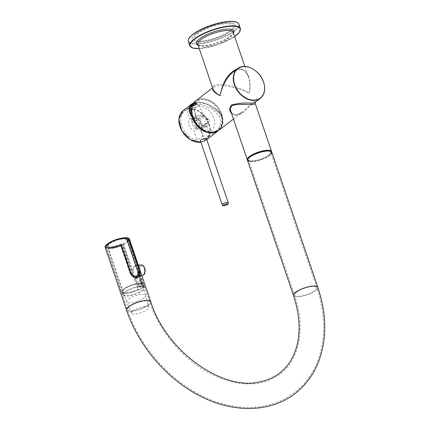 <?xml version="1.0" encoding="UTF-8"?>
<svg xmlns="http://www.w3.org/2000/svg" width="430" height="430" viewBox="0 0 430 430"><rect width="100%" height="100%" fill="white"/><g stroke="black" fill="none" stroke-linecap="round" stroke-linejoin="round"><path stroke-width="0.32" stroke-dasharray="2.15 1.61" d="M141.126 281.854C141.588 283.488 141.309 284.493 140.287 284.864C138.342 283.606 138.218 282.188 139.917 280.607L141.126 281.854M141.212 281.849L140.868 284.665L140.368 284.859C138.605 284.058 138.331 282.704 139.546 280.795L140.003 280.602L141.212 281.849M138.82 289.417A0.779 0.597 -85.3 0 0 138.863 289.53L139.691 289.788L138.777 289.868L137.777 289.508L134.144 278.828L134.837 277.667L135.455 278.124L138.019 285.654L139.933 287.175L140.916 283.418L138.352 275.888C138.202 274.732 138.347 274.517 138.772 275.259L142.411 285.934A10.417 3.021 161.2 0 0 142.529 285.004A10.417 3.021 161.2 0 0 142.491 284.918A10.417 3.021 161.2 0 0 138.309 284.01A10.417 3.021 161.2 0 0 127.774 287.111A10.417 3.021 161.2 0 0 122.781 291.631A10.417 3.021 161.2 0 0 122.808 291.717A10.417 3.021 161.2 0 0 135.848 290.39A10.417 3.021 161.2 0 0 137.777 289.508L138.82 289.417L135.187 278.742L135.488 277.732C133.456 277.613 131.795 276.296 130.5 273.781L120.916 245.621A11.642 3.381 -18.8 0 1 106.323 247.11A11.642 3.381 -18.8 0 1 116.256 240.16A11.642 3.381 -18.8 0 1 128.371 239.607A11.642 3.381 -18.8 0 1 128.419 239.832L138.003 267.998L139.422 274.969C139.062 276.694 137.939 277.56 136.052 277.565C133.875 277.624 132.085 276.345 130.682 273.738L130.5 273.781M143.453 286.885A11.605 3.365 -18.8 0 1 139.691 289.788L138.777 289.868A10.497 3.048 161.2 0 0 142.54 286.966L143.453 286.885L143.486 285.971A0.779 0.333 -98.8 0 0 143.448 285.842L139.815 275.168L139.401 274.711L139.266 275.474C138.847 276.904 137.858 277.667 136.294 277.769L135.488 277.732L138.068 277.232L139.395 276.038L139.97 274.125L139.739 271.083L129.296 239.79L128.506 239.859L138.095 268.019C138.965 269.868 139.406 272.185 139.422 274.969L139.341 275.802L141.905 283.332L140.895 287.095L139.008 285.568L136.294 277.769M139.815 275.168L138.772 275.259L138.439 274.781L139.401 274.711M139.728 292.303A11.486 3.333 -18.8 0 1 122.803 295.012A11.486 3.333 -18.8 0 1 128.043 289.992A11.486 3.333 -18.8 0 1 139.879 286.466A11.486 3.333 -18.8 0 1 144.539 287.611A11.486 3.333 -18.8 0 1 139.728 292.303M139.471 286.778A10.734 3.117 161.2 0 0 128.613 289.976A10.734 3.117 161.2 0 0 123.464 294.636A10.734 3.117 161.2 0 0 134.66 294.217A10.734 3.117 161.2 0 0 143.781 287.718A10.734 3.117 161.2 0 0 139.471 286.778M136.842 268.385C138.938 273.292 138.137 277.081 136.192 276.512L137.724 276.254L138.788 275.437L139.325 274.007L139.083 271.067L128.715 240.236L127.688 240.322A1.07 0.312 161.2 0 1 127.253 240.22A0.532 0.511 174.2 0 1 127.226 240.096L127.253 240.22A1.07 0.312 161.2 0 0 127.253 240.22L136.842 268.385C141.47 276.275 134.579 281.516 130.118 273.55L120.529 245.385A10.417 3.021 -18.8 0 1 107.484 246.718A10.417 3.021 -18.8 0 1 116.374 240.499A10.417 3.021 -18.8 0 1 127.205 240.004A10.417 3.021 -18.8 0 1 127.248 240.203L136.837 268.363A1.07 0.312 161.2 0 0 136.842 268.385L136.842 268.385A1.07 0.312 161.2 0 0 137.272 268.487L138.605 273.276L138.449 274.899L137.831 275.856L136.364 276.495L134.536 276.345L132.746 275.517L131.542 274.329L121.437 245.148A0.532 0.333 -94.9 0 0 120.981 244.885L120.513 244.998L120.766 246.051L120.857 245.595L120.766 246.051L121.212 245.901L120.9 245.981M131.972 273.528L130.682 273.733L121.099 245.573L121.889 245.503L131.854 274.544L133.918 276.721L136.955 277.517C139.1 276.726 140.153 275.748 140.105 274.587C140.363 274.421 140.341 271.588 139.1 268.003L139.1 268.03C140.546 271.491 140.481 274.27 138.901 276.366C136.084 277.662 133.778 276.716 131.972 273.528L132.268 273.27L122.684 245.111L121.437 245.148M122.808 291.717L107.484 246.718C107.521 247.234 108.742 247.465 111.15 247.422L120.486 244.998C119.519 246.105 119.889 246.433 121.599 245.981L121.867 245.25L121.099 244.837L122.131 244.751A0.532 0.532 0 0 1 122.684 245.111L121.889 245.503A0.532 0.333 85.1 0 1 122.464 245.057L132.268 273.27C133.848 275.845 135.38 276.904 136.864 276.452L134.418 275.915L132.924 274.743L132.053 273.222L131.021 273.308A1.07 0.312 -18.8 0 0 130.118 273.55M143.448 285.842L142.411 285.934L142.54 286.966M250.368 156.73A11.75 3.408 161.2 0 0 248.432 159.724A11.75 3.408 161.2 0 0 260.655 159.165A11.75 3.408 161.2 0 0 270.68 152.145A11.75 3.408 161.2 0 0 262.364 151.596A11.75 3.408 161.2 0 0 250.368 156.73M138.111 267.976L128.387 239.429L138.111 267.976L139.454 273.184L138.261 277.017L136.498 277.667L130.586 273.786L136.901 277.629L139.847 274.259L138.315 267.96L139.116 267.573C141.029 271.808 141.078 275.092 139.261 277.431C135.918 279.075 133.047 277.968 130.655 274.098L121.104 246.03L121.265 245.24L120.862 245.234L130.586 273.786M128.387 239.429A11.75 3.408 161.2 0 0 128.339 239.188A11.75 3.408 161.2 0 0 116.116 239.746A11.75 3.408 161.2 0 0 106.092 246.761A11.75 3.408 161.2 0 0 120.862 245.234M121.072 245.218L131.01 273.819L121.265 245.24A12.287 3.564 161.2 0 1 105.646 246.014M129.516 239.327A12.819 3.72 -18.8 0 1 129.559 239.505L128.903 239.343A12.287 3.564 161.2 0 0 128.237 238.322M128.597 239.408L128.903 239.343M247.986 158.976A12.287 3.564 161.2 0 0 255.286 160.739A12.287 3.564 161.2 0 0 269.164 155.101A12.287 3.564 161.2 0 0 270.577 151.285M197.236 33.986A20.855 6.052 -18.8 0 1 220.595 24.451A20.855 6.052 -18.8 0 1 233.237 27.262A20.855 6.052 -18.8 0 1 215.494 38.308A20.855 6.052 -18.8 0 1 194.699 40.382A20.855 6.052 -18.8 0 1 197.236 33.986M195.607 34.126A22.941 6.654 161.2 0 0 191.882 38.421A22.941 6.654 161.2 0 0 215.688 38.877A22.941 6.654 161.2 0 0 234.269 23.989A22.941 6.654 161.2 0 0 216.672 24.682A22.941 6.654 161.2 0 0 195.607 34.126M190.947 114.133A14.152 10.32 52.4 0 0 206.685 131.929A14.152 10.32 52.4 0 0 214.36 119.932A14.152 10.32 52.4 0 0 203.046 106.882A14.152 10.32 52.4 0 0 191.35 112.047M200.514 123.754L201.632 123.663A5.875 4.284 52.4 0 0 206.378 123.727A5.875 4.284 52.4 0 0 206.916 123.2L208.034 123.104L207.593 121.814A5.875 4.284 52.4 0 0 207.384 118.68L209.055 118.535A8.014 5.843 -127.6 0 1 207.685 125.42A8.014 5.843 -127.6 0 1 196.526 119.621L198.198 119.475A5.875 4.284 52.4 0 0 200.074 122.464L200.514 123.754L194.58 128.333L195.698 128.237A5.875 4.284 52.4 0 0 200.445 128.307A5.875 4.284 52.4 0 0 200.982 127.78L202.1 127.683L201.659 126.388A5.875 4.284 52.4 0 0 199.574 120.266L199.133 118.976L198.015 119.072A5.875 4.284 52.4 0 0 193.269 119.002A5.875 4.284 52.4 0 0 192.731 119.529L191.619 119.626L192.059 120.916L196.397 117.567A5.875 4.284 52.4 0 0 196.607 120.701L198.198 119.475M221.541 116.788A17.625 12.852 52.4 0 0 207.448 100.539A17.625 12.852 52.4 0 0 192.882 106.973A17.625 12.852 52.4 0 0 196.956 123.577A17.625 12.852 52.4 0 0 211.985 131.731A17.625 12.852 52.4 0 0 221.541 116.788M209.749 135.31L206.631 126.157A8.014 5.843 -127.6 0 1 206.094 126.646A8.014 5.843 -127.6 0 1 199.95 126.732L203.062 135.885A17.415 12.696 -127.6 0 0 209.749 135.31L203.96 139.772A17.415 12.696 52.4 0 0 206.045 138.557A17.415 12.696 52.4 0 0 208.453 122.104A17.415 12.696 52.4 0 0 193.543 109.188L196.66 118.341L202.449 113.875A8.014 5.843 -127.6 0 1 207.464 119.76L209.055 118.535M207.464 119.76L205.793 119.906A5.875 4.284 52.4 0 0 203.917 116.917L203.476 115.622L202.358 115.718A5.875 4.284 52.4 0 0 197.612 115.654A5.875 4.284 52.4 0 0 197.074 116.175L195.956 116.272L196.397 117.567M207.384 118.68L205.793 119.906M196.526 119.621L194.935 120.846A8.014 5.843 -127.6 0 1 195.768 114.455L189.979 118.916L186.862 109.768A17.415 12.696 52.4 0 0 184.776 110.983A17.415 12.696 52.4 0 0 182.368 127.441A17.415 12.696 52.4 0 0 197.273 140.352L194.161 131.198A8.014 5.843 -127.6 0 1 189.979 118.916M199.95 126.732L194.161 131.198M206.631 126.157L200.842 130.623L203.96 139.772M196.66 118.341A8.014 5.843 -127.6 0 1 200.842 130.623M196.607 120.701L194.935 120.846M192.059 120.916A5.875 4.284 52.4 0 0 194.14 127.038L194.58 128.333M200.074 122.464L194.14 127.038M195.043 103.958L195.537 103.517L195.043 103.958C195.827 104.415 195.204 104.893 193.172 105.398L192.812 105.855L191.087 105.866A3.311 0.962 -18.8 0 1 190.485 105.549A3.311 0.962 -18.8 0 1 193.312 103.576A3.311 0.962 -18.8 0 1 196.757 103.415A3.311 0.962 -18.8 0 1 192.758 105.721L192.839 105.447A3.139 0.908 161.2 0 0 196.537 103.334A3.139 0.908 161.2 0 0 192.619 103.673A3.139 0.908 161.2 0 0 191.097 105.597L191.087 105.866M192.554 105.877L194.14 105.554C195.903 105.022 196.666 104.431 196.44 103.786L195.709 103.453M192.833 105.898L192.823 105.85C195.774 104.753 196.994 104.092 196.483 103.867L196.44 103.786A2.913 0.844 -18.8 0 1 196.483 103.867A2.913 0.844 -18.8 0 1 194.14 105.554M192.823 105.85L192.812 105.855A3.015 0.876 161.2 0 0 196.144 104.431A3.015 0.876 161.2 0 0 195.725 103.431M194.188 104.044A1.763 0.511 -18.8 0 0 192.317 104.829A1.763 0.511 -18.8 0 0 192.371 105.447L191.947 105.296C191.882 104.952 192.64 104.533 194.22 104.028L194.381 103.958M193.317 104.055C191.656 104.866 190.888 105.457 191.022 105.823A2.913 0.844 -18.8 0 1 190.974 105.742A2.913 0.844 -18.8 0 1 193.317 104.055L194.887 103.501A3.015 0.876 161.2 0 0 191.436 104.839A3.015 0.876 161.2 0 0 191.452 105.973L192.355 105.468C191.635 105.205 192.258 104.721 194.226 104.028L194.22 104.028M191.828 105.925L192.355 105.468M193.172 105.398L192.463 105.769A1.817 0.527 -18.8 0 0 191.791 105.828L191.882 105.877A1.924 0.559 161.2 0 1 192.242 105.828L195.435 103.367A3.204 0.93 -18.8 0 1 196.462 104.264A3.204 0.93 -18.8 0 1 192.909 105.893L192.801 105.85A3.311 0.962 161.2 0 0 196.8 103.544A3.311 0.962 161.2 0 0 193.355 103.7A3.311 0.962 161.2 0 0 190.528 105.678A3.311 0.962 161.2 0 0 191.13 105.995A1.817 0.527 -18.8 0 1 191.678 105.85L191.71 105.947M191.452 105.973L191.452 105.973A1.924 0.559 161.2 0 0 191.216 106.043L191.092 105.882M191.511 105.963L190.974 105.742L191.5 105.968L191.216 106.043A3.204 0.93 -18.8 0 1 191.527 104.689A3.204 0.93 -18.8 0 1 195.435 103.367M191.097 105.597L192.839 105.447M192.242 105.828A1.924 0.559 161.2 0 1 192.554 105.818L192.495 105.871M192.592 105.871L191.866 105.887M192.538 105.775L192.812 105.855L192.538 105.775A1.817 0.527 -18.8 0 1 192.801 105.85L192.801 105.85A1.924 0.559 161.2 0 1 192.909 105.893M218.478 130.58A18.694 13.631 52.4 0 0 221.477 114.735C216.306 107.398 204.54 101.464 196.827 102.292L193.817 102.92M200.407 140.809L202.283 141.18C204.787 140.336 206.18 139.524 206.475 138.745M192.581 116.842L192.199 117.992L189.646 108.365L189.893 107.785M192.602 105.076L200.122 104.114L210.953 108.113L219.429 115.638L221.23 114.606L207.545 104.452L199.654 102.593L193.355 103.614M202.449 113.875L199.332 104.721A17.415 12.696 -127.6 0 0 192.651 105.302L192.441 105.463M190.253 107.151L186.862 109.768M203.062 135.885L197.273 140.352M199.332 104.721L193.543 109.188M219.429 115.638A17.415 12.696 -127.6 0 1 216.43 130.548A17.415 12.696 -127.6 0 1 211.7 132.478A17.415 12.696 -127.6 0 1 192.199 117.992M192.661 117.078L192.748 117.073A18.216 13.282 52.4 0 0 213.167 132.279A18.216 13.282 52.4 0 0 221.23 114.606L221.396 114.59A18.431 13.438 -127.6 0 1 209.442 132.413M221.477 114.735L221.396 114.59C215.446 106.076 200.692 99.943 193.704 103.082M192.651 105.302L195.768 114.455M201.659 126.388L207.593 121.814M203.917 116.917L199.574 120.266M203.476 115.622L199.133 118.976M195.956 116.272L191.619 119.626M208.034 123.104L202.1 127.683M206.916 123.2L200.982 127.78M195.698 128.237L201.632 123.663M198.015 119.072L202.358 115.718M197.074 116.175L192.731 119.529M232.904 72.229C243.654 63.339 253.098 75.486 249.244 93.251C238.032 87.118 217.386 83.619 213.517 87.193C212.807 87.742 212.63 88.322 212.979 88.94C209.491 81.109 235.366 84.183 249.244 93.251C250.185 86.978 249.894 81.528 248.379 76.895L248.373 76.884C245.987 70.482 242.176 67.892 236.946 69.117M255.092 103.049C254.807 101.028 249.373 106.516 244.192 111.735C237.86 116.508 233.425 116.433 230.888 111.499M231.517 113.348L236.054 114.799C238.43 114.509 240.822 113.407 243.229 111.494L243.24 111.483C249.706 105.028 256.662 99.669 255.232 102.232L255.232 102.232M212.619 87.881L213.511 87.193L212.726 88.193M133.01 310.847A9.078 2.634 161.2 0 0 131.542 313.223A9.078 2.634 161.2 0 0 140.959 312.728A9.078 2.634 161.2 0 0 148.726 307.369A9.078 2.634 161.2 0 0 142.384 306.859A9.078 2.634 161.2 0 0 133.01 310.847M120.465 244.154A9.616 2.79 -18.8 0 1 108.183 245.944A9.616 2.79 -18.8 0 1 116.03 239.886A9.616 2.79 -18.8 0 1 126.194 239.736A0.532 0.505 4.1 0 1 126.866 240.064L126.866 240.064A10.148 2.946 161.2 0 0 126.823 239.703A10.148 2.946 161.2 0 0 116.267 240.187A10.148 2.946 161.2 0 0 107.607 246.245A10.148 2.946 161.2 0 0 120.819 244.734L120.465 244.154A1.07 0.312 -18.8 0 1 121.421 243.896L123.286 243.735A12.287 3.564 161.2 0 0 128.495 239.714A0.532 0.489 28.3 0 1 129.156 240.08L137.837 266.089L139.202 268.476L138.046 266.192C137.234 264.756 136.267 264.471 135.144 265.332C133.902 266.288 133.058 267.976 132.612 270.389L123.286 243.735A0.532 0.333 85.1 0 0 123.157 244.439L123.722 244.272A12.819 3.72 161.2 0 0 129.156 240.08L126.866 240.085L136.584 268.616C137.949 271.953 137.982 274.469 136.681 276.157C134.353 277.264 132.306 276.307 130.537 273.281L120.819 244.734L123.157 244.439L132.048 270.556L132.612 270.389L133.413 272.942L132.048 270.556M144.093 297.936A10.148 2.946 -18.8 0 1 133.854 302.338A10.148 2.946 -18.8 0 1 126.576 301.962A10.148 2.946 -18.8 0 1 126.549 301.892A10.148 2.946 -18.8 0 1 128.226 299.307A10.148 2.946 -18.8 0 1 138.584 294.878A10.148 2.946 -18.8 0 1 145.765 295.351A10.148 2.946 -18.8 0 1 145.786 295.421A10.148 2.946 -18.8 0 1 144.093 297.936M140.868 266.046A4.579 2.838 -94.9 0 0 140.841 273.926A4.579 2.838 -94.9 0 0 145.136 270.61A4.579 2.838 -94.9 0 0 140.868 266.046M137.837 266.089L128.946 239.978A0.532 0.333 -94.9 0 0 128.613 239.666L126.748 239.827A0.532 0.333 -94.9 0 1 127.086 240.139L136.804 268.685L139.191 268.444L137.584 265.536L136.686 265.321L135.73 265.778C133.73 267.487 132.961 269.873 133.413 272.942L131.016 273.152L121.298 244.6A0.532 0.333 85.1 0 1 121.421 243.896M136.584 268.616L136.804 268.685C138.105 271.722 138.148 274.039 136.933 275.641L135.767 276.114L134.069 275.963L132.311 275.017L131.016 273.152L130.537 273.281M138.777 289.293A11.642 3.381 -18.8 0 1 121.604 291.991A11.642 3.381 -18.8 0 1 131.537 285.042A11.642 3.381 -18.8 0 1 143.647 284.488A11.642 3.381 -18.8 0 1 143.41 285.724M143.486 285.971A11.637 3.376 161.2 0 0 143.738 284.784A11.637 3.376 161.2 0 0 131.618 285.289A11.637 3.376 161.2 0 0 121.706 292.282A11.637 3.376 161.2 0 0 138.863 289.53M121.222 244.863A0.532 0.333 -94.9 0 0 121.099 245.573L120.588 245.03L120.981 244.885M120.588 245.03A11.11 3.225 -18.8 0 1 106.887 246.825A11.11 3.225 -18.8 0 1 115.815 239.94A11.11 3.225 -18.8 0 1 127.748 239.51A0.532 0.511 174.4 0 1 128.419 239.832L128.506 239.859A0.532 0.333 -94.9 0 0 128.049 239.596L127.748 239.51M142.529 285.004L127.226 240.096A0.532 0.511 174.2 0 1 127.592 239.553L128.049 239.596M127.592 239.553A10.949 3.177 161.2 0 0 115.831 239.983A10.949 3.177 161.2 0 0 107.038 246.766A10.949 3.177 161.2 0 0 120.529 245.003M138.008 267.998L128.113 239.548L128.962 239.478A0.532 0.333 85.1 0 0 128.715 240.236L129.511 239.838L139.1 268.003L138.008 267.998C139.562 272.776 139.341 272.539 139.368 274.765M139.1 268.03L137.272 268.487L127.688 240.322A0.532 0.333 85.1 0 1 127.812 239.618M129.511 239.838L129.296 239.79A0.532 0.333 85.1 0 0 128.962 239.478A0.532 0.532 0 0 1 129.511 239.838M140.916 283.418L141.905 283.332M138.352 275.888L139.341 275.802M138.019 285.654L139.008 285.568M135.455 278.124L136.444 278.038M134.144 278.828L135.187 278.742M296.496 292.223A11.75 3.408 -18.8 0 1 308.487 287.089A11.75 3.408 -18.8 0 1 316.808 287.638A11.75 3.408 -18.8 0 1 306.778 294.652A11.75 3.408 -18.8 0 1 294.555 295.211A11.75 3.408 -18.8 0 1 296.496 292.223M147.818 305.085A11.75 3.408 161.2 0 0 149.753 302.091A11.75 3.408 161.2 0 0 137.53 302.65A11.75 3.408 161.2 0 0 127.506 309.664A11.75 3.408 161.2 0 0 135.821 310.218A11.75 3.408 161.2 0 0 147.818 305.085M271.857 152.284A12.819 3.72 -18.8 0 1 269.744 155.552A12.819 3.72 -18.8 0 1 256.662 161.148A12.819 3.72 -18.8 0 1 247.583 160.551M317.818 287.294A12.819 3.72 -18.8 0 1 315.706 290.556A12.819 3.72 -18.8 0 1 302.618 296.157A12.819 3.72 -18.8 0 1 293.545 295.555M126.495 310.008A12.819 3.72 161.2 0 0 139.524 309.503A12.819 3.72 161.2 0 0 150.812 301.93A12.819 3.72 161.2 0 0 150.763 301.747M129.559 239.505L139.116 267.573M121.104 246.03A12.819 3.72 -18.8 0 1 105.243 247.589M136.498 277.667L136.891 277.629C136.692 278.226 131.472 276.565 131.01 273.819L130.655 274.098M270.959 151.274A12.551 3.644 -18.8 0 1 266.622 156.837A12.551 3.644 -18.8 0 1 252.754 161.18A12.551 3.644 -18.8 0 1 247.68 159.197M195.026 103.969A1.763 0.511 -18.8 0 1 195.075 104.587A1.763 0.511 -18.8 0 1 193.204 105.371M183.18 110.596A18.694 13.631 -127.6 0 1 188.834 108.457A18.694 13.631 -127.6 0 1 207.615 120.481A18.694 13.631 -127.6 0 1 206.018 140.196A18.694 13.631 -127.6 0 1 200.907 142.271L206.771 139.616M188.77 108.801A18.442 13.443 52.4 0 0 184.814 134.939A18.442 13.443 52.4 0 0 209.781 132.779A18.442 13.443 52.4 0 0 188.77 108.801M222.202 204.825A3.204 0.93 161.2 0 0 224.03 205.067A3.204 0.93 161.2 0 0 228.271 202.761M233.216 32.358A18.694 5.423 -18.8 0 1 217.268 43.516A18.694 5.423 -18.8 0 1 197.822 44.408C197.305 44.892 198.875 45.317 202.53 45.682C210.582 45.193 218.451 42.919 226.142 38.867C231.184 35.663 233.49 33.798 233.06 33.271L233.216 32.358M212.818 132.424A18.431 13.438 52.4 0 0 216.768 106.301A18.431 13.438 52.4 0 0 191.812 108.462A18.431 13.438 52.4 0 0 212.818 132.424M252.528 161.051A12.819 3.72 161.2 0 0 265.654 157.154A12.819 3.72 161.2 0 0 271.609 151.559C273.093 154.639 260.585 160.643 252.695 161.207C249.669 161.476 247.879 161.019 247.336 159.826A12.819 3.72 161.2 0 0 252.528 161.051M262.73 80.039A18.694 13.631 52.4 0 0 255.764 71.004M195.86 100.813A18.694 13.631 -127.6 0 1 218.069 107.29A18.694 13.631 -127.6 0 1 218.698 130.419M198.09 45.198A19.764 5.735 161.2 0 0 217.037 42.844A19.764 5.735 161.2 0 0 233.485 33.153M234.635 36.528A26.44 7.67 -18.8 0 1 199.24 48.574M238.908 24.209A26.708 7.751 -18.8 0 1 216.123 40.157A26.708 7.751 -18.8 0 1 188.34 41.425M188.861 38.646A26.44 7.67 161.2 0 0 205.363 42.731A26.44 7.67 161.2 0 0 235.984 29.288A26.44 7.67 161.2 0 0 227.868 21.521M189.823 45.779A26.708 7.751 161.2 0 0 217.607 44.51A26.708 7.751 161.2 0 0 240.392 28.568M138.315 265.176L136.772 265.31C136.901 264.928 137.423 265.428 138.336 266.815L129.167 240.026A0.532 0.532 0 0 0 128.613 239.666A0.532 0.333 -94.9 0 0 128.495 239.714L126.63 239.875A1.07 0.312 -18.8 0 1 126.194 239.736M141.018 264.945A5.343 3.311 -94.9 0 0 139.836 265.423A5.343 3.311 -94.9 0 0 138.326 271.545A5.343 3.311 -94.9 0 0 141.943 275.587M136.681 276.157A0.532 0.387 -127.6 0 1 136.933 275.641M135.73 265.778A0.532 0.387 -127.6 0 1 135.144 265.332M141.862 275.592L135.574 276.135L136.772 275.7C137.917 274.13 137.853 271.776 136.589 268.637L126.748 239.827A0.532 0.333 -94.9 0 0 126.63 239.875M144.539 287.611L128.371 239.607L126.167 238.225C123.582 237.903 120.196 238.446 116.003 239.849C106.14 243.767 105.995 245.906 106.323 247.11L122.803 295.012M122.781 291.631L123.464 294.636M142.491 284.918L143.781 287.718M139.277 275.27L136.568 277.554M120.948 245.132L120.502 245.283L121.212 245.901L120.948 245.132M135.961 277.57L134.837 277.667M139.933 287.175L140.895 287.095M106.092 246.761L127.506 309.664C143.05 357.04 187.813 398.631 232.318 405.958C256.081 410.059 276.764 405.646 294.362 392.714C304.65 384.759 312.32 374.498 317.378 361.931C325.972 339.265 325.784 314.502 316.808 287.638L270.68 152.145M128.339 239.188L149.753 302.091C159.852 332.627 185.142 361.716 212.904 374.955C222.547 379.631 231.99 382.485 241.241 383.522C256.957 385.065 269.954 381.872 280.231 373.933C299.065 360.13 306.138 328.439 294.555 295.211L248.432 159.724M233.237 27.262C233.286 27.735 231.705 30.68 222.778 35.083C216.935 37.802 211.023 39.678 205.046 40.716C196.682 41.871 195.333 40.737 194.699 40.382M191.882 38.421C192.231 37.13 193.564 35.561 195.87 33.723C202.858 28.138 219.047 22.602 228.077 22.699C234.882 23.161 232.474 23.446 234.269 23.989M206.685 131.929L211.985 131.731M191.538 111.418L192.882 106.973M207.685 125.42L206.094 126.646M191.183 106.054L190.485 105.549C189.883 105.484 190.511 104.893 192.371 103.781C195.827 102.856 197.289 102.738 196.757 103.415L196.8 103.544C197.542 103.813 196.241 104.603 192.887 105.904M189.646 108.365L190.071 107.167M191.597 105.721L184.776 110.983M216.43 130.548L206.045 138.557M211.7 132.478L213.167 132.279M218.263 130.752C222.563 127.022 223.643 121.652 221.509 114.638M193.828 102.91L197.004 102.259L200.219 102.313L204.148 103.049L209.689 105.135L213.689 107.403L221.504 114.622M193.269 119.002L197.612 115.654M200.445 128.307L206.378 123.727M244.821 66.451L248.373 76.879C246.847 71.531 242.015 69.133 241.348 69.504C238.698 69.047 235.85 69.982 232.813 72.305M233.452 119.035L243.229 111.494M230.883 111.483L232.592 113.773L234.21 114.547L236.43 114.692L243.24 111.483M199.246 48.595L217.666 44.688L234.64 36.55M145.765 295.351L126.823 239.703C127.656 238.94 125.861 238.548 121.427 238.532C115.219 239.816 110.902 241.638 108.478 243.982L107.607 246.245L126.549 301.892M148.726 307.369L145.786 295.421M131.542 313.223L126.576 301.962"/><path stroke-width="0.64" d="M270.577 151.285A12.287 3.564 161.2 0 0 258.409 152.559A12.287 3.564 161.2 0 0 247.986 158.976M191.538 111.418L191.35 112.047A14.152 10.32 52.4 0 0 190.947 114.133M193.817 102.92L191.576 104.119C188.12 107.204 188.345 111.585 192.242 117.266L192.581 117.084C188.093 110.419 188.469 105.753 193.704 103.082M228.271 202.761L206.475 138.745C205.346 138.315 203.487 138.697 200.901 139.884L200.407 140.809L222.202 204.825C222.138 205.492 222.939 205.782 224.616 205.696C227.465 205.083 228.964 203.503 228.271 202.761A3.204 0.93 161.2 0 0 224.938 202.917A3.204 0.93 161.2 0 0 222.202 204.825M189.893 107.785L192.602 105.076M193.355 103.614L190.071 107.167L192.581 116.842M192.441 105.463L190.253 107.151M192.661 117.078L192.581 117.084A18.431 13.438 -127.6 0 0 209.442 132.413M236.946 69.117C228.55 72.611 222.907 81.496 220.009 95.782C216.096 93.315 213.753 91.036 212.984 88.945L212.979 88.94M230.888 111.499L230.819 111.311C230.061 109.112 230.496 107.231 232.125 105.667C238.381 102.748 256.839 106.237 255.092 103.049L255.232 102.232C254.786 102.63 253.41 102.953 251.104 103.189C243.875 102.662 237.387 103.264 231.641 104.995C229.125 107.849 229.088 110.634 231.517 113.348M271.679 151.924L271.609 151.559A12.819 3.72 161.2 0 0 262.536 150.962A12.819 3.72 161.2 0 0 249.448 156.558A12.819 3.72 161.2 0 0 247.336 159.826L230.883 111.483M212.726 88.193C212.141 90.305 214.57 92.832 220.009 95.782C222.294 85.425 226.556 77.599 232.813 72.305L237.548 68.65A18.694 13.631 52.4 0 0 235.952 88.365A18.694 13.631 52.4 0 0 254.737 100.389A18.694 13.631 52.4 0 0 260.387 98.255A18.694 13.631 52.4 0 0 262.73 80.039M247.583 160.551A12.819 3.72 -18.8 0 1 258.521 152.897A12.819 3.72 -18.8 0 1 271.857 152.284L317.818 287.294A12.819 3.72 -18.8 0 0 304.483 287.906A12.819 3.72 -18.8 0 0 293.545 295.555L247.583 160.551C246.589 159.75 248.046 158.036 251.953 155.397C258.495 151.978 264.348 150.452 269.519 150.806L271.857 152.284M126.495 310.008L105.243 247.589A12.819 3.72 -18.8 0 1 116.181 239.935A12.819 3.72 -18.8 0 1 129.516 239.327L150.763 301.747A12.819 3.72 161.2 0 0 141.69 301.15A12.819 3.72 161.2 0 0 128.608 306.746A12.819 3.72 161.2 0 0 126.495 310.008C137.869 343.925 163.782 375.589 194.473 392.977C228.722 413.026 268.917 414.095 295.238 393.385C305.649 385.269 313.4 374.82 318.474 362.055C327.058 339.179 326.838 314.255 317.818 287.294M128.237 238.322A12.287 3.564 161.2 0 0 116.068 239.596A12.287 3.564 161.2 0 0 105.646 246.014M247.68 159.197A12.551 3.644 -18.8 0 1 258.382 152.483A12.551 3.644 -18.8 0 1 270.959 151.274M192.242 117.266A18.694 13.631 52.4 0 0 218.263 130.752A18.694 13.631 52.4 0 0 218.478 130.58L206.771 139.616M183.18 110.596L178.885 119.266L181.713 130.688L190.345 139.718L200.912 142.287A18.694 13.631 -127.6 0 1 181.75 130.612A18.694 13.631 -127.6 0 1 183.18 110.596L191.57 104.119L193.828 102.91M224.761 205.61A2.139 0.618 -18.8 0 1 224.352 204.615A2.139 0.618 -18.8 0 1 227.583 204.062A2.139 0.618 -18.8 0 1 224.761 205.61M212.984 88.945L197.822 44.408A18.694 5.423 -18.8 0 1 200.901 39.646A18.694 5.423 -18.8 0 1 225.648 30.568A18.694 5.423 -18.8 0 1 233.216 32.358L244.821 66.451M254.807 100.061A18.458 13.459 -127.6 0 1 233.769 76.062A18.458 13.459 -127.6 0 1 258.763 73.895A18.458 13.459 -127.6 0 1 254.807 100.061M255.764 71.004A18.694 13.631 52.4 0 0 237.548 68.65C244.536 62.662 258.742 69.391 263.063 80.63C265.928 88.241 265.036 94.116 260.387 98.255L255.232 102.232M233.452 119.035L218.698 130.419A18.694 13.631 -127.6 0 1 213.043 132.553A18.694 13.631 -127.6 0 1 194.263 120.529A18.694 13.631 -127.6 0 1 195.86 100.813L212.619 87.881M233.485 33.153A19.764 5.735 161.2 0 0 225.9 29.154A19.764 5.735 161.2 0 0 203.127 36.518A19.764 5.735 161.2 0 0 198.09 45.198M199.24 48.574A26.44 7.67 -18.8 0 1 195.112 38.754A26.44 7.67 -18.8 0 1 229.518 26.364A26.44 7.67 -18.8 0 1 234.635 36.528M228.094 21.656A26.708 7.751 -18.8 0 1 238.908 24.209C237.871 21.876 234.216 20.968 227.927 21.5C223.24 21.925 218.064 23.043 212.404 24.859C204.793 27.364 198.563 30.315 193.715 33.707L189.904 37.044C188.372 38.974 187.851 40.436 188.34 41.425A26.708 7.751 -18.8 0 1 200.745 29.772A26.708 7.751 -18.8 0 1 228.094 21.656M227.868 21.521A26.44 7.67 161.2 0 0 188.861 38.646M234.64 36.55L239.392 32.245L240.392 28.568A26.708 7.751 161.2 0 0 229.577 26.01A26.708 7.751 161.2 0 0 202.229 34.126A26.708 7.751 161.2 0 0 189.823 45.779L188.34 41.425M141.862 275.592L141.943 275.587A5.343 3.311 -94.9 0 0 144.781 269.981A5.343 3.311 -94.9 0 0 141.018 264.945L138.315 265.176M105.243 247.589C104.151 246.696 106.699 242.918 115.993 239.596C125.092 236.656 129.623 237.72 129.516 239.327M150.763 301.747C166.039 351.563 223.24 391.311 259.973 381.818C267.412 380.319 273.899 377.443 279.435 373.197C285.257 368.757 289.885 362.92 293.308 355.696C300.957 339.055 301.038 319.006 293.545 295.555M247.336 159.826L247.503 160.153M271.609 151.559L255.097 103.049M195.86 100.813C183.992 108.607 198.225 134.875 212.984 132.574L218.698 130.419M240.392 28.568L238.908 24.209M189.823 45.779L192.86 48.085L199.246 48.595M141.943 275.587C143.878 274.834 144.819 274.023 144.765 273.141L145.184 269.943C144.308 266.337 142.921 264.67 141.018 264.945"/></g></svg>
